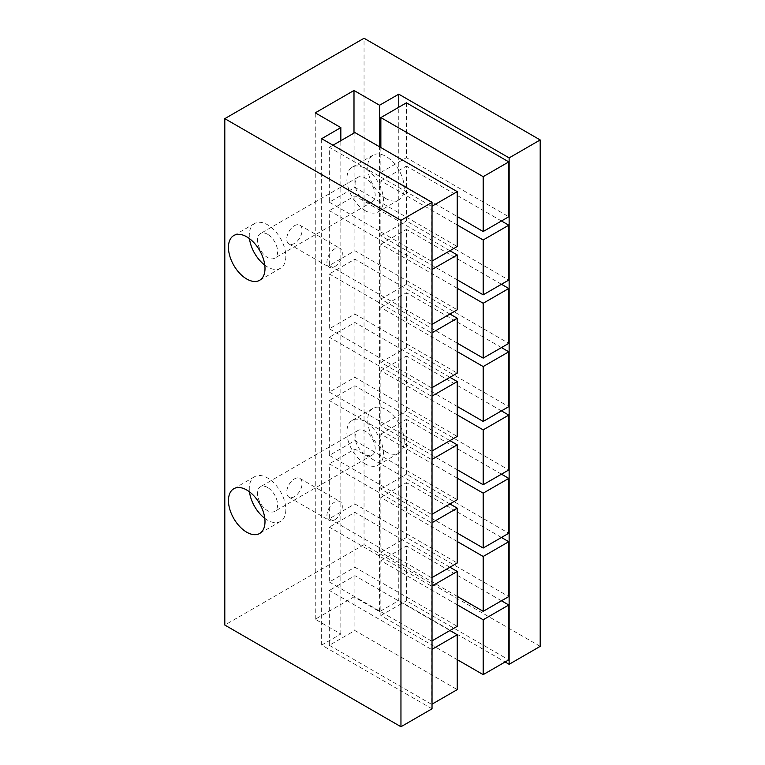 <?xml version="1.0" encoding="UTF-8"?>
<svg xmlns="http://www.w3.org/2000/svg" width="765" height="765" viewBox="0 0 765 765"><rect width="100%" height="100%" fill="white"/><g stroke="black" fill="none" stroke-linecap="round" stroke-linejoin="round"><path stroke-width="0.57" stroke-dasharray="3.83 2.87" d="M334.621 519.865A10.853 6.263 120 0 0 341.716 510.303A10.853 6.263 120 0 0 340.052 501.601A10.853 6.263 120 0 0 334.621 502.136A10.853 6.263 120 0 0 327.535 511.699A10.853 6.263 120 0 0 329.199 520.401A10.853 6.263 120 0 0 334.621 519.865M294.42 478.928A10.853 6.263 -60 0 1 299.851 478.393A10.853 6.263 -60 0 1 301.515 487.085A10.853 6.263 -60 0 1 294.42 496.657A10.853 6.263 -60 0 1 288.998 497.193A10.853 6.263 -60 0 1 287.334 488.491A10.853 6.263 -60 0 1 294.42 478.928M334.621 266.66A10.853 6.263 120 0 0 341.716 257.097A10.853 6.263 120 0 0 340.052 248.395A10.853 6.263 120 0 0 334.621 248.931A10.853 6.263 120 0 0 327.535 258.503A10.853 6.263 120 0 0 329.199 267.195A10.853 6.263 120 0 0 334.621 266.66M294.42 225.723A10.853 6.263 -60 0 1 299.851 225.187A10.853 6.263 -60 0 1 301.515 233.889A10.853 6.263 -60 0 1 294.42 243.452A10.853 6.263 -60 0 1 288.998 243.987A10.853 6.263 -60 0 1 287.334 235.285A10.853 6.263 -60 0 1 294.42 225.723M385.971 198.613A25.838 14.918 60 0 1 369.093 175.835A25.838 14.918 60 0 1 373.052 155.132A25.838 14.918 60 0 1 385.971 156.414A25.838 14.918 60 0 1 402.859 179.182A25.838 14.918 60 0 1 398.89 199.894A25.838 14.918 60 0 1 385.971 198.613M365.144 210.643A25.838 14.918 60 0 1 348.257 187.865A25.838 14.918 60 0 1 352.216 167.162A25.838 14.918 60 0 1 365.144 168.434A25.838 14.918 60 0 1 382.022 191.212A25.838 14.918 60 0 1 378.063 211.915A25.838 14.918 60 0 1 365.144 210.643M385.971 451.819A25.838 14.918 60 0 1 369.093 429.041A25.838 14.918 60 0 1 373.052 408.338A25.838 14.918 60 0 1 385.971 409.619A25.838 14.918 60 0 1 402.859 432.388A25.838 14.918 60 0 1 398.89 453.1A25.838 14.918 60 0 1 385.971 451.819M365.144 463.839A25.838 14.918 60 0 1 348.257 441.07A25.838 14.918 60 0 1 352.216 420.358A25.838 14.918 60 0 1 365.144 421.639A25.838 14.918 60 0 1 382.022 444.417A25.838 14.918 60 0 1 378.063 465.12A25.838 14.918 60 0 1 365.144 463.839M264.795 265.13A25.838 14.918 -120 0 0 267.559 266.975A25.838 14.918 -120 0 0 280.478 268.257A25.838 14.918 -120 0 0 284.446 247.544A25.838 14.918 -120 0 0 267.559 224.776A25.838 14.918 -120 0 0 254.64 223.495A25.838 14.918 -120 0 0 249.495 238.642M267.559 234.272A14.21 8.205 -120 0 0 260.454 233.564A14.21 8.205 -120 0 0 258.274 244.953A14.21 8.205 -120 0 0 267.559 257.48A14.21 8.205 -120 0 0 274.664 258.188A14.21 8.205 -120 0 0 276.844 246.799A14.21 8.205 -120 0 0 267.559 234.272M365.144 201.147A14.21 8.205 60 0 1 355.859 188.62A14.21 8.205 60 0 1 358.03 177.231A14.21 8.205 60 0 1 365.144 177.929A14.21 8.205 60 0 1 374.429 190.456A14.21 8.205 60 0 1 372.249 201.845A14.21 8.205 60 0 1 365.144 201.147M264.795 518.335A25.838 14.918 -120 0 0 267.559 520.181A25.838 14.918 -120 0 0 280.478 521.462A25.838 14.918 -120 0 0 284.446 500.75A25.838 14.918 -120 0 0 267.559 477.982A25.838 14.918 -120 0 0 254.64 476.7A25.838 14.918 -120 0 0 249.495 491.847M267.559 487.477A14.21 8.205 -120 0 0 260.454 486.77A14.21 8.205 -120 0 0 258.274 498.158A14.21 8.205 -120 0 0 267.559 510.685A14.21 8.205 -120 0 0 274.664 511.393A14.21 8.205 -120 0 0 276.844 499.994A14.21 8.205 -120 0 0 267.559 487.477M365.144 454.343A14.21 8.205 60 0 1 355.859 441.826A14.21 8.205 60 0 1 358.03 430.437A14.21 8.205 60 0 1 365.144 431.135A14.21 8.205 60 0 1 374.429 443.662A14.21 8.205 60 0 1 372.249 455.051A14.21 8.205 60 0 1 365.144 454.343M457.241 604.79L380.855 560.688L380.855 615.557L457.241 659.65M380.855 560.688L406.435 545.923L406.435 600.783L508.773 659.86M380.855 615.557L406.435 600.783M501.457 600.783L406.435 545.923M457.241 541.486L380.855 497.393L380.855 552.254L457.241 596.356M380.855 497.393L406.435 482.619L406.435 537.479L508.773 596.566M380.855 552.254L406.435 537.479M501.457 537.479L406.435 482.619M457.241 478.192L380.855 434.09L380.855 488.95L457.241 533.052M380.855 434.09L406.435 419.325L406.435 474.185L508.773 533.262M380.855 488.95L406.435 474.185M501.457 474.176L406.435 419.325M457.241 414.888L380.855 370.786L380.855 425.646L457.241 469.748M380.855 370.786L406.435 356.021L406.435 410.882L508.773 469.959M380.855 425.646L406.435 410.882M501.457 410.882L406.435 356.021M457.241 351.584L380.855 307.492L380.855 362.352L457.241 406.445M380.855 307.492L406.435 292.718L406.435 347.578L508.773 406.655M380.855 362.352L406.435 347.578M501.457 347.578L406.435 292.718M457.241 288.29L380.855 244.188L380.855 299.048L457.241 343.15M380.855 244.188L406.435 229.414L406.435 284.274L508.773 343.361M380.855 299.048L406.435 284.274M501.457 284.274L406.435 229.414M432.024 708.811L321.654 645.096L340.836 634.013L315.257 619.248L353.994 596.882L379.574 611.646L398.766 600.573L398.766 107.243M398.766 600.573L505.11 661.974M406.435 102.816L406.435 157.676L508.773 216.753M501.457 220.98L406.435 166.12L406.435 220.98L508.773 280.057M540.195 646.358L364.044 544.661L364.044 38.25M379.574 611.646L379.574 146.813M353.994 596.882L353.994 133.091M315.257 619.248L315.257 112.838M340.836 634.013L340.836 140.693M321.654 645.096L321.654 138.685M329.323 645.306L431.651 704.383L431.651 649.523L329.323 590.446L329.323 645.306L354.903 630.532L457.241 689.609M329.323 582.002L431.651 641.08L431.651 586.22L329.323 527.142L329.323 582.002L354.903 567.228L457.241 626.315M329.323 518.699L431.651 577.785L431.651 522.925L329.323 463.839L329.323 518.699L354.903 503.934L457.241 563.011M329.323 455.405L431.651 514.482L431.651 459.622L329.323 400.544L329.323 455.405L354.903 440.63L457.241 499.708M329.323 392.101L431.651 451.178L431.651 396.318L329.323 337.241L329.323 392.101L354.903 377.327L457.241 436.413M329.323 328.797L431.651 387.884L431.651 333.014L329.323 273.937L329.323 328.797L354.903 314.032L457.241 373.11M329.323 265.503L431.651 324.58L431.651 269.72L329.323 210.633L329.323 265.503L354.903 250.729L457.241 309.806M329.323 202.199L431.651 261.276L431.651 206.416L329.323 147.339L329.323 202.199L354.903 187.425L457.241 246.512M364.044 544.661L224.805 625.053M380.855 147.549L380.855 172.45L457.241 216.543M380.855 172.45L406.435 157.676M457.241 224.987L380.855 180.884L380.855 235.744L457.241 279.847M380.855 235.744L406.435 220.98M380.855 180.884L406.435 166.12M332.976 145.226L329.323 147.339M354.903 132.565L354.903 187.425M449.925 250.729L354.903 195.869L329.323 210.633M354.903 195.869L354.903 250.729M449.925 314.032L354.903 259.172L329.323 273.937M354.903 259.172L354.903 314.032M449.925 377.327L354.903 322.467L329.323 337.241M354.903 322.467L354.903 377.327M449.925 440.63L354.903 385.77L329.323 400.544M354.903 385.77L354.903 440.63M449.925 503.934L354.903 449.074L329.323 463.839M354.903 449.074L354.903 503.934M449.925 567.228L354.903 512.368L329.323 527.142M354.903 512.368L354.903 567.228M449.925 630.532L354.903 575.672L329.323 590.446M354.903 575.672L354.903 630.532M299.851 478.393L340.052 501.601M299.851 225.187L340.052 248.395M352.216 167.162L373.052 155.132M352.216 420.358L373.052 408.338M254.64 223.495L233.813 235.524M358.03 177.231L260.454 233.564M254.64 476.7L233.813 488.73M358.03 430.437L260.454 486.77M372.249 455.051L274.664 511.393M280.478 521.462L259.651 533.482M372.249 201.845L274.664 258.188M280.478 268.257L259.651 280.286M378.063 465.12L398.89 453.1M378.063 211.915L398.89 199.894M288.998 243.987L329.199 267.195M288.998 497.193L329.199 520.401"/><path stroke-width="1.15" d="M246.732 236.806A25.838 14.918 -120 0 0 233.813 235.524A25.838 14.918 -120 0 0 229.844 256.227A25.838 14.918 -120 0 0 246.732 279.005A25.838 14.918 -120 0 0 259.651 280.286A25.838 14.918 -120 0 0 263.609 259.574A25.838 14.918 -120 0 0 246.732 236.806M249.495 238.642A25.838 14.918 -120 0 0 264.795 265.13M246.732 490.002A25.838 14.918 -120 0 0 233.813 488.73A25.838 14.918 -120 0 0 229.844 509.433A25.838 14.918 -120 0 0 246.732 532.211A25.838 14.918 -120 0 0 259.651 533.482A25.838 14.918 -120 0 0 263.609 512.779A25.838 14.918 -120 0 0 246.732 490.002M249.495 491.847A25.838 14.918 -120 0 0 264.795 518.335M457.241 659.65L483.184 674.634L483.184 619.774L457.241 604.79M483.184 619.774L508.773 605L501.457 600.783M483.184 674.634L508.773 659.86L508.773 605M457.241 596.356L483.184 611.331L483.184 556.471L457.241 541.486M483.184 556.471L508.773 541.706L501.457 537.479M483.184 611.331L508.773 596.566L508.773 541.706M457.241 533.052L483.184 548.027L483.184 493.167L457.241 478.192M483.184 493.167L508.773 478.402L501.457 474.176M483.184 548.027L508.773 533.262L508.773 478.402M457.241 469.748L483.184 484.733L483.184 429.873L457.241 414.888M483.184 429.873L508.773 415.099L501.457 410.882M483.184 484.733L508.773 469.959L508.773 415.099M457.241 406.445L483.184 421.429L483.184 366.569L457.241 351.584M483.184 366.569L508.773 351.795L501.457 347.578M483.184 421.429L508.773 406.655L508.773 351.795M457.241 343.15L483.184 358.125L483.184 303.265L457.241 288.29M483.184 303.265L508.773 288.501L501.457 284.274M483.184 358.125L508.773 343.361L508.773 288.501M398.766 94.162L509.136 157.886L540.195 139.947L364.044 38.25L224.805 118.642L400.956 220.339L432.024 202.409L321.654 138.685L340.836 127.612L315.257 112.838L353.994 90.471L379.574 105.245L398.766 94.162L398.766 107.243M505.11 661.974L509.136 664.297L509.136 157.886M457.241 216.543L483.184 231.527L508.773 216.753L508.773 161.893L406.435 102.816L380.855 117.59L380.855 147.549M457.241 279.847L483.184 294.831L508.773 280.057L508.773 225.197L501.457 220.98M509.136 664.297L540.195 646.358L540.195 139.947M379.574 146.813L379.574 105.245M353.994 133.091L353.994 90.471M340.836 140.693L340.836 127.612M224.805 118.642L224.805 625.053L400.956 726.75L432.024 708.811L432.024 202.409M400.956 726.75L400.956 220.339M483.184 231.527L483.184 176.667L508.773 161.893M483.184 176.667L380.855 117.59M483.184 294.831L483.184 239.971L508.773 225.197M483.184 239.971L457.241 224.987M432.024 206.206L457.241 191.652L457.241 246.512L432.024 261.066M457.241 191.652L354.903 132.565L332.976 145.226M432.024 269.51L457.241 254.946L457.241 309.806L432.024 324.37M457.241 254.946L449.925 250.729M432.024 332.804L457.241 318.25L457.241 373.11L432.024 387.664M457.241 318.25L449.925 314.032M432.024 396.107L457.241 381.553L457.241 436.413L432.024 450.968M457.241 381.553L449.925 377.327M432.024 459.411L457.241 444.848L457.241 499.708L432.024 514.271M457.241 444.848L449.925 440.63M432.024 522.715L457.241 508.151L457.241 563.011L432.024 577.575M457.241 508.151L449.925 503.934M432.024 586.009L457.241 571.455L457.241 626.315L432.024 640.869M457.241 571.455L449.925 567.228M432.024 649.313L457.241 634.749L457.241 689.609L432.024 704.173M457.241 634.749L449.925 630.532"/></g></svg>
